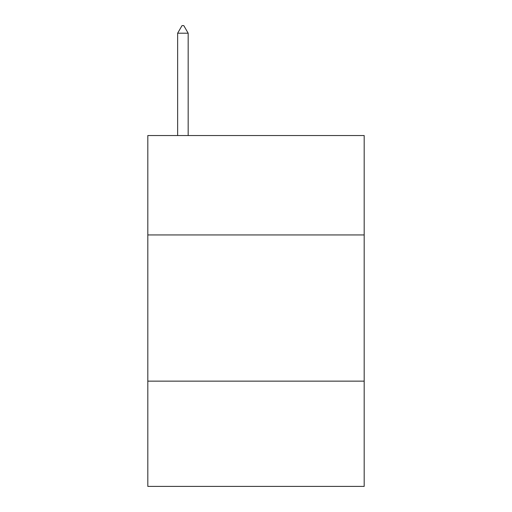 <?xml version="1.0" encoding="UTF-8"?>
<svg xmlns="http://www.w3.org/2000/svg" width="512" height="512" viewBox="0 0 512 512"><rect width="100%" height="100%" fill="white"/><g stroke="black" fill="none" stroke-linecap="round" stroke-linejoin="round"><path stroke-width="0.77" d="M364.186 234.95L364.186 135.539L147.814 135.539L147.814 234.95L364.186 234.95L364.186 486.4L147.814 486.4L147.814 234.95M364.186 381.139L147.814 381.139M188.166 33.203L183.782 25.6L182.029 25.6L177.638 33.203L188.166 33.203L188.166 135.539M177.638 33.203L177.638 135.539"/></g></svg>
